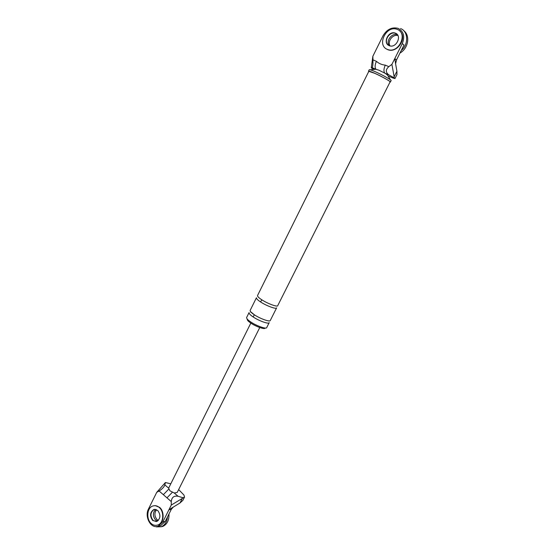 <?xml version="1.0" encoding="UTF-8"?>
<svg xmlns="http://www.w3.org/2000/svg" width="555" height="555" viewBox="0 0 555 555"><rect width="100%" height="100%" fill="white"/><g stroke="black" fill="none" stroke-linecap="round" stroke-linejoin="round"><path stroke-width="0.83" d="M160.638 525.682L165.272 521.388L171.335 509.282L168.928 509.754L171.28 505.057L171.273 501.581L163.35 494.685L168.505 489.364M163.35 494.685L159.098 490.995L156.718 492.361L165.39 482.531L170.565 483.752M171.28 505.057L182.269 498.452L179.993 502.983L168.928 509.754L162.851 521.901L158.21 526.209C150.787 529.172 144.376 516.67 148.449 509.046L156.718 492.361M153.721 509.573C149.912 512.39 149.579 516.039 152.722 520.534L156.815 521.443C160.582 518.585 160.888 514.929 157.731 510.482L154.103 509.504C150.294 512.314 149.961 515.963 153.104 520.451L156.198 521.589L153.104 520.451C149.961 515.963 150.294 512.314 154.103 509.504L154.88 509.351M166.972 497.835L172.189 492.458M182.269 498.452L183.178 497.779L178.079 496.281C173.986 495.546 171.717 497.308 171.273 501.581M179.993 502.983L182.886 500.333M159.098 490.995C162.178 489.052 164.093 487.019 164.856 484.91L165.39 482.531M173.354 506.999L171.335 509.282M155.747 509.435C152.687 512.536 152.625 516.039 155.546 519.952L157.613 521.02L155.546 519.952C152.674 516.164 152.687 512.695 155.58 509.552M177.225 492.438L174.242 492.986L169.934 490.807L168.616 488.178L250.825 323.093M183.178 497.779L184.503 497.12L183.969 495.046L178.648 489.586M402.292 43.602L404.012 44.99L396.52 59.94L394.778 58.615L402.292 43.602C405.067 36.47 403.672 31.392 398.115 28.361C391.948 26.848 386.918 29.311 383.033 35.742L372.856 56.263L372.96 59.85L376.429 61.341C378.912 63.547 381.868 64.81 385.295 65.136L388.826 66.649L391.899 64.373L394.154 76.757L396.915 71.255L396.95 74.634M396.52 59.94L395.59 63.728L394.778 58.615L391.899 64.373M388.264 45.135C383.096 41.042 389.728 30.934 395.59 33.355L395.59 33.355C389.728 30.934 383.096 41.042 388.264 45.135M384.775 73.107C383.526 71.359 383.706 68.702 385.295 65.136M375.853 69.153C374.715 67.322 374.909 64.713 376.429 61.341M388.826 66.649C385.524 69.562 385.503 72.296 388.764 74.863L394.223 77.86L394.154 76.757M395.59 63.728L396.915 71.255M375.686 69.243L372.086 67.675L371.274 67.883L372.856 56.263M375.735 69.202L372.148 67.648C372.759 66.76 373.029 64.158 372.96 59.85M389.36 45.822C385.371 41.132 391.976 32.585 397.325 34.771L397.325 34.771C392.066 32.627 385.482 40.91 389.256 45.677M390.359 82.091C391.442 81.8 381.105 76.028 374.237 73.073C370.879 71.609 368.978 70.984 368.52 71.2L369.241 69.736C369.706 69.514 371.614 70.131 374.972 71.588C381.847 74.536 392.184 80.329 391.095 80.628L390.359 82.091M374.375 73.17C381.063 76.042 391.115 81.661 390.068 81.946L277.743 305.632C277.729 307.38 267.406 303.564 261.627 299.679C258.776 297.82 257.409 296.439 257.527 295.551L368.811 71.345L374.375 73.17M387.529 75.126L385.392 73.454L378.905 70.187L375.777 69.257L370.15 69.77M265.117 327.998L265.082 328.067C264.971 329.795 255.786 326.555 250.728 323.024C248.224 321.331 247.051 320.041 247.204 319.153L247.246 319.076M253.059 316.884C258.783 320.832 269.113 324.522 269.21 322.628L266.74 327.54C266.629 329.476 256.292 325.82 250.589 321.851C247.78 319.951 246.455 318.501 246.628 317.509L249.07 312.59C248.911 313.554 250.243 314.99 253.059 316.884L254.419 314.845M371.274 67.883L373.834 69.43M388.112 76.035L393.426 78.179L394.98 78.539L394.223 77.86M276.64 307.838C276.612 309.6 266.289 305.798 260.517 301.906C257.673 300.04 256.306 298.659 256.431 297.757L250.152 310.398C250.007 311.355 251.339 312.784 254.162 314.671C259.893 318.612 270.223 322.323 270.306 320.443L276.64 307.838M157.807 524.995C163.711 523.303 164.405 511.648 159.236 507.457C157.384 505.799 155.254 505.314 152.861 506.007C146.881 507.617 146.069 519.209 151.224 523.538C153.131 525.28 155.324 525.765 157.807 524.995L158.189 524.912C164.093 523.219 164.78 511.571 159.618 507.381L155.178 505.591M387.64 49.603L388.153 49.797C397.276 53.231 407.564 38.011 399.968 31.17M397.311 29.422C386.481 24.649 376.283 45.281 387.362 49.395L387.876 49.589C398.83 53.731 408.237 33.279 397.311 29.422M389.221 45.663L389.492 45.767C396.332 48.403 402.278 35.617 395.438 33.175L395.313 33.133C388.507 30.331 382.36 43.144 389.221 45.663M167.471 516.996C166.993 521.797 164.932 525.051 161.297 526.75L156.406 526.896M168.963 514.02C169.206 520.202 167.152 524.336 162.809 526.417L161.297 526.75M158.293 520.444L157.058 519.633C154.373 516.254 154.207 512.945 156.565 509.712M400.55 28.582C408.265 31.045 408.785 44.705 401.286 50.429M403.645 30.594C410.52 35.52 408.376 48.403 399.975 53.044M389.95 45.898C387.383 41.32 392.399 34.556 397.484 35.409M174.242 492.986L178.079 496.281M165.272 521.388L162.851 521.901M164.856 484.91L168.581 488.116M389.173 75.098L385.392 73.454M260.517 301.906L261.863 299.839M158.529 526.098L160.957 525.571M182.921 500.277L184.544 497.051M259.754 327.554L177.205 492.465M388.764 74.863L385.059 73.253M394.98 78.553L396.943 74.647M395.313 33.133L397.692 35.076M276.154 305.971L275.37 305.847M258.228 297.022L258.79 297.563M268.689 320.866L268.238 320.818M254.176 314.65C248.307 309.607 251.297 312.971 251.11 312.264M387.55 75.126L390.512 79.906"/></g></svg>
